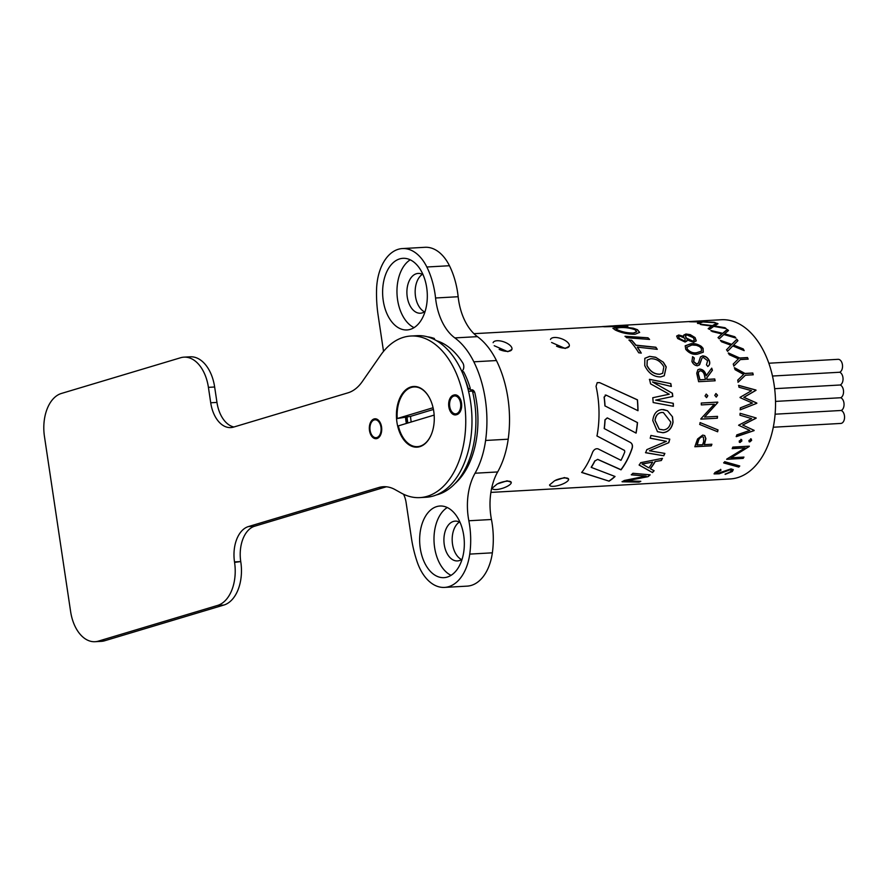 <?xml version="1.0" encoding="UTF-8"?>
<svg xmlns="http://www.w3.org/2000/svg" width="889" height="889" viewBox="0 0 889 889"><rect width="100%" height="100%" fill="white"/><g stroke="black" fill="none" stroke-linecap="round" stroke-linejoin="round"><path stroke-width="1.33" d="M720.379 340.576L731.636 344.565L736.737 339.476A79.432 49.362 86.8 0 1 737.77 340.831M691.898 344.999L686.875 347.266L687.375 349.155C690.075 352.122 693.164 353.3 696.632 352.7L701.477 351.144L701.343 348.377L699.499 346.554L696.42 345.31L691.898 344.999M685.163 345.888L690.875 343.932C694.309 343.432 697.776 344.343 701.288 346.643L702.943 348.51L703.188 352.3M686.964 346.877L687.264 349.355C689.953 352.3 693.031 353.478 696.498 352.877L701.41 351.233M657.082 349.31A79.521 49.417 86.8 0 0 656.938 349.088A79.521 49.417 86.8 0 0 655.782 347.377L635.824 345.299A79.521 49.417 86.8 0 0 631.579 340.343L629.001 339.965A79.721 49.54 86.8 0 1 637.002 350.077A79.721 49.54 86.8 0 1 638.691 352.777L641.269 353.1A79.721 49.54 86.8 0 0 639.313 349.944A79.721 49.54 86.8 0 0 637.38 347.132L637.302 347.277A79.521 49.417 86.8 0 1 639.224 350.088A79.521 49.417 86.8 0 1 641.091 353.077M631.579 340.343L628.945 340.131M492.206 488.161L497.284 483.927L507.086 480.805L511.197 482.249M549.569 484.927L554.658 480.705L564.459 477.571L568.56 479.015M511.853 349.466L507.808 351.688L494.206 345.71M569.227 346.232L565.171 348.466L551.58 342.487M650.181 474.837A79.721 49.54 86.8 0 1 648.059 476.66L626.412 480.871L640.813 481.316A79.721 49.54 86.8 0 1 639.035 482.138L622.1 481.771A79.721 49.54 86.8 0 0 624.267 480.493L646.147 476.06L631.346 474.848A79.721 49.54 86.8 0 0 632.879 473.281L650.181 474.837M669.784 439.144A79.721 49.54 86.8 0 1 668.795 442.666L649.37 450.767L664.861 453.423A79.721 49.54 86.8 0 1 663.783 455.768L645.614 452.745A79.721 49.54 86.8 0 0 646.836 449.623L666.406 441.333L650.27 438.21A79.721 49.54 86.8 0 0 650.892 435.443L669.784 439.144M672.517 416.83L667.439 410.718L662.061 409.529C656.715 410.096 653.615 413.774 652.782 420.575L657.493 431.71L662.927 432.732C668.395 432.132 671.773 428.598 673.062 422.142L672.517 416.83L667.439 410.718M673.284 406.306L673.173 403.317L655.704 400.094L672.651 396.483A79.521 49.417 86.8 0 0 672.284 393.249L672.406 393.216A79.721 49.54 86.8 0 1 672.784 396.461L655.826 400.083L673.295 403.317L673.406 406.306L653.171 402.539A79.721 49.54 86.8 0 0 652.77 397.727L665.305 395.038M671.217 386.415A79.521 49.417 86.8 0 0 670.65 383.57L649.503 379.314A79.721 49.54 86.8 0 1 650.581 383.848L669.25 394.238L665.183 395.072M670.773 383.515A79.721 49.54 86.8 0 1 671.351 386.448L652.493 381.937L672.406 393.216M663.372 362.245L655.604 357.245L649.615 356.367L644.825 358.323L644.758 365.623C648.425 373.191 653.726 376.958 660.66 376.914L664.272 375.769L666.228 366.879L663.372 362.245L655.604 357.245M597.686 459.346L594.919 460.98L597.686 459.346L620.933 469.681A79.521 49.417 86.8 0 0 631.968 448.501L632.079 448.601C632.935 445.711 632.357 443.655 630.334 442.444L604.32 428.609A79.721 49.54 86.8 0 0 605.087 419.864L607.365 417.93L636.091 433.11A79.721 49.54 86.8 0 0 637.502 422.608L605.042 405.94A79.721 49.54 86.8 0 0 604.22 397.061L606.165 395.138L637.991 410.718A79.721 49.54 86.8 0 0 637.457 399.828L599.608 382.614L597.219 382.659L596.052 386.315A79.721 49.54 86.8 0 1 596.997 435.988L624.578 450.512M630.934 442.822L630.334 442.444M632.079 448.601A79.721 49.54 86.8 0 1 621.022 469.848L597.786 459.469M594.919 460.98A79.721 49.54 86.8 0 1 591.274 467.392L615.044 476.482A79.721 49.54 86.8 0 1 609.087 481.16L581.706 472.481A79.721 49.54 86.8 0 0 592.596 452.223C593.996 449.456 595.808 448.334 598.053 448.867L620.989 460.324A79.721 49.54 86.8 0 0 624.778 451.879L624.523 450.456M605.187 395.072L606.165 395.138M655.171 461.669A79.721 49.54 86.8 0 1 650.359 468.759L654.115 470.726A79.721 49.54 86.8 0 1 652.459 472.548L639.18 465.103A79.721 49.54 86.8 0 0 640.68 462.669L662.483 458.357A79.721 49.54 86.8 0 1 661.294 460.535L655.071 461.524A79.521 49.417 86.8 0 1 650.281 468.603L650.359 468.759M701.921 358.211L699.687 364.59L697.554 365.768C695.054 365.59 693.176 364.168 691.931 361.49L692.62 356.667L694.298 358.011L693.698 361.567L696.865 364.112L698.521 362.79L700.488 356.911L702.599 355.878C705.555 356.044 707.8 357.622 709.322 360.623C710.2 363.19 709.711 365.123 707.877 366.401L706.466 364.879L707.633 360.723L703.31 357.422L701.977 358.134L699.21 365.112M697.876 363.734L698.521 362.79M714.734 378.958L707.122 379.392A79.721 49.54 86.8 0 0 706.777 377.925L712.411 370.28A79.721 49.54 86.8 0 0 711.722 368.157L706.222 375.725C705.288 371.613 703.121 369.402 699.721 369.079L697.909 369.691L696.732 373.202L697.709 377.681A79.721 49.54 86.8 0 1 698.632 381.703L715.134 380.781A79.721 49.54 86.8 0 0 714.734 378.958L714.578 379.047A79.432 49.362 86.8 0 1 714.956 380.781M705.055 395.916L706.255 394.094L707.8 395.761L706.577 397.594L705.055 395.916M706.133 394.116L707.622 395.794L706.399 397.605M714.778 395.372L715.978 393.549L717.534 395.216L716.301 397.039L714.778 395.372M715.856 393.56L717.356 395.238L716.134 397.061M717.356 418.208L700.865 419.141A79.721 49.54 86.8 0 0 700.899 418.752L714.312 404.195L701.321 404.928A79.721 49.54 86.8 0 0 701.265 403.039L717.767 402.106A79.721 49.54 86.8 0 1 717.779 402.539L704.555 417.085L717.512 416.352A79.721 49.54 86.8 0 1 717.356 418.208L700.865 419.075M700.076 422.586L718.012 429.932A79.721 49.54 86.8 0 1 717.634 431.787L699.832 424.52A79.721 49.54 86.8 0 0 700.076 422.586L701.843 423.308M711.322 445.834A79.721 49.54 86.8 0 0 711.9 444.233L704.288 444.656A79.721 49.54 86.8 0 0 704.721 443.367L705.888 438.666L704.733 435.577L702.677 435.099L697.565 438.988L696.043 443.233A79.721 49.54 86.8 0 1 694.831 446.756L711.322 445.834L694.887 446.6M725.157 474.37L730.614 471.626L731.369 470.281L730.025 469.825L719.201 473.804L714.078 473.915L715.034 472.437L720.801 469.581L720.923 470.381L716.612 472.437L717.012 473.648L731.025 468.87L733.292 469.67L732.314 471.526L725.157 474.37M720.701 469.336L720.835 470.137L716.534 472.192L717.012 473.648M724.679 461.691L739.77 465.98A79.721 49.54 86.8 0 1 738.77 467.081L723.779 462.98A79.721 49.54 86.8 0 0 724.679 461.691M743.148 458.391L726.646 459.324A79.721 49.54 86.8 0 0 726.813 459.046L745.171 447.9L732.192 448.634A79.721 49.54 86.8 0 0 732.825 447.1L749.327 446.167A79.721 49.54 86.8 0 1 749.183 446.522L730.991 457.813L743.949 457.079A79.721 49.54 86.8 0 1 743.148 458.391L726.78 459.102M741.026 439.455L741.915 440.9L740.037 442.489L739.17 441.055L741.693 439.644M740.87 439.322L741.759 440.766L739.359 442.278M750.761 438.899L751.649 440.355L749.76 441.944L748.894 440.511L751.416 439.099M750.605 438.766L751.494 440.211L749.083 441.733M740.104 413.307L746.76 415.23L740.104 413.307A79.721 49.54 86.8 0 1 739.981 415.207L751.616 418.597L738.815 425.075A79.721 49.54 86.8 0 1 738.781 425.342L749.783 430.432L736.792 434.899A79.721 49.54 86.8 0 1 736.325 436.655L754.083 430.62L736.17 436.532M746.76 415.23L756.139 417.952A79.721 49.54 86.8 0 1 756.117 418.219L742.671 425.042L754.139 430.365A79.721 49.54 86.8 0 1 754.083 430.62M756.828 403.306A79.721 49.54 86.8 0 0 756.817 403.028L743.949 397.327L756.006 390.304A79.721 49.54 86.8 0 0 755.972 390.038L738.703 385.359A79.721 49.54 86.8 0 1 738.992 387.26L751.538 390.682L740.059 397.35A79.721 49.54 86.8 0 1 740.081 397.627L752.416 403.073L740.315 407.873A79.721 49.54 86.8 0 1 740.27 409.818L756.828 403.306L740.093 409.796M745.393 375.236L753.239 374.791A79.721 49.54 86.8 0 0 752.783 373.013L744.949 373.447L734.458 367.702A79.721 49.54 86.8 0 1 735.081 369.68L743.604 374.425L737.737 380.103A79.721 49.54 86.8 0 1 738.148 382.203L745.393 375.236L737.981 382.27M740.326 359.589L748.171 359.145A79.721 49.54 86.8 0 0 747.493 357.545L739.648 357.989L728.391 352.944A79.721 49.54 86.8 0 1 729.258 354.678L738.415 358.867L733.214 364.068A79.721 49.54 86.8 0 1 733.892 366.001L739.926 359.989M490.895 492.406L730.358 478.927A79.721 49.54 -93.2 0 0 772.997 428.631A79.721 49.54 -93.2 0 0 759.106 343.198A79.721 49.54 -93.2 0 0 721.39 319.74L614.999 325.73L606.198 326.474L627.823 326.185L604.542 326.774A79.721 49.54 86.8 0 0 602.175 326.596L611.499 325.974M734.036 344.61L733.592 345.065L743.248 348.944A79.721 49.54 86.8 0 1 744.171 350.633L732.758 345.921L727.558 351.344A79.721 49.54 86.8 0 0 726.635 349.666L730.925 345.21L721.557 341.787A79.721 49.54 86.8 0 0 720.479 340.365L731.747 344.365L736.848 339.265A79.721 49.54 86.8 0 1 737.926 340.687L734.036 344.61M701.41 346.443L703.055 348.321L703.288 352.177L697.421 354.178C692.964 354.855 689.064 353.222 685.719 349.299L685.219 345.788L690.986 343.721C694.42 343.232 697.898 344.143 701.41 346.443M655.782 347.377L655.86 347.232A79.721 49.54 86.8 0 1 657.015 348.944A79.721 49.54 86.8 0 1 657.271 349.333L637.38 347.132M631.635 340.176A79.721 49.54 86.8 0 1 635.902 345.154L655.86 347.232M714.167 322.285L703.51 321.762L706.977 320.851A79.721 49.54 86.8 0 0 705.622 320.773L701.488 321.707L689.286 321.707A79.721 49.54 86.8 0 1 690.653 321.796L700.832 321.907L697.509 323.163A79.721 49.54 86.8 0 1 698.854 323.607L702.843 321.974L715.512 322.74A79.721 49.54 86.8 0 0 714.167 322.285L714.145 322.563A79.432 49.362 86.8 0 1 714.445 322.651M724.913 327.697L714.423 325.919L718.012 323.752A79.721 49.54 86.8 0 0 716.678 323.185L712.433 325.63L700.343 324.185A79.721 49.54 86.8 0 1 701.677 324.752L711.745 326.074L708.255 328.519A79.721 49.54 86.8 0 1 709.522 329.43L713.734 326.374L726.18 328.608A79.721 49.54 86.8 0 0 724.913 327.697L724.846 327.952A79.432 49.362 86.8 0 1 725.624 328.497M734.77 336.731L724.624 333.82L728.502 330.475A79.721 49.54 86.8 0 0 727.258 329.452L722.69 333.308L710.922 330.508A79.721 49.54 86.8 0 1 712.156 331.53L721.946 333.975L718.134 337.498A79.721 49.54 86.8 0 1 719.257 338.831L723.868 334.497L735.892 338.064A79.721 49.54 86.8 0 0 734.77 336.731L734.67 336.953A79.432 49.362 86.8 0 1 735.514 337.942M683.797 336.398L683.763 335.075L685.941 334.008L690.242 334.631L695.076 337.609L696.265 340.854L693.631 342.276L687.008 339.909L686.919 341.054L685.075 342.032L677.662 338.509L676.662 336.042L678.707 334.997L683.797 336.398L678.629 335.242L676.629 336.164M625.056 336.264A79.721 49.54 86.8 0 1 626.723 337.742L649.592 339.442A79.721 49.54 86.8 0 0 647.981 337.787L625.056 336.264M473.959 333.675L607.265 326.374M633.224 328.185L617.666 327.119L612.921 328.241L615.288 330.019C621.333 332.886 627.912 334.297 635.024 334.264L639.658 332.386L637.491 329.719L633.224 328.185L623.967 327.074M626.412 480.871L648.059 476.66M649.948 474.815A79.521 49.417 86.8 0 1 648.003 476.471M631.279 474.682L646.147 476.06M622.056 481.582L639.035 482.138M640.391 481.316A79.521 49.417 86.8 0 1 639.002 481.938M649.37 450.767L668.795 442.666M669.65 439.11A79.521 49.417 86.8 0 1 668.684 442.566M650.159 438.133L666.406 441.333M645.503 452.623L663.783 455.768M664.716 453.39A79.521 49.417 86.8 0 1 663.683 455.646M657.371 431.643L662.816 432.665C668.272 432.065 671.651 428.542 672.94 422.097L672.395 416.797M667.317 410.696L663.438 409.54M663.305 412.529L661.738 412.463C657.893 412.896 655.638 415.519 654.971 420.353L659.194 429.187M663.538 429.932C667.472 429.454 669.884 426.82 670.773 422.053L663.372 412.54L661.861 412.485C658.016 412.907 655.76 415.541 655.093 420.386L659.249 429.22L663.538 429.932M672.284 393.249L657.838 384.959M657.716 385.004L652.493 381.937M670.65 383.57L649.392 379.381M665.428 395.016L669.25 394.238M664.216 375.803L666.128 366.979L663.272 362.345M655.515 357.367L649.615 356.367M649.526 356.5L644.792 358.367M647.203 360.145L646.948 365.546C650.015 371.469 654.326 374.38 659.871 374.258L662.627 373.313M646.948 365.546L647.048 365.435C650.126 371.38 654.426 374.291 659.982 374.18L662.672 373.28L663.85 366.813C660.649 361.256 656.238 358.556 650.626 358.734L647.259 360.078L647.048 365.435M639.636 332.475L637.457 329.908L633.19 328.385M623.956 327.263L617.666 327.119M617.655 327.319L612.921 328.341M615.933 328.652L617.533 330.063C622.456 332.242 627.745 333.286 633.379 333.175L636.657 331.808M617.533 330.063L617.566 329.875C622.489 332.064 627.778 333.097 633.424 332.997L636.68 331.719L635.046 329.775C630.179 327.963 624.923 327.252 619.3 327.663L615.921 328.552L617.566 329.875M606.965 326.385L603.453 326.663M627.812 326.385L625.956 325.83M625.945 326.03L606.198 326.474M631.968 448.501C632.824 445.622 632.235 443.567 630.223 442.355M613.999 433.754L604.32 428.609M604.198 428.565A79.521 49.417 86.8 0 0 604.965 419.83L605.087 419.864M604.965 419.83L607.231 417.908M635.968 433.054A79.521 49.417 86.8 0 0 637.38 422.564L637.502 422.608M637.38 422.564L605.042 405.94M604.92 405.94A79.521 49.417 86.8 0 0 604.098 397.083L604.22 397.061M604.098 397.083L606.042 395.172M637.869 410.651A79.521 49.417 86.8 0 0 637.335 399.85L637.457 399.828M637.335 399.85L599.608 382.614M599.497 382.681L597.164 382.692M596.875 435.921L624.311 450.301M581.628 472.326L609.087 481.16M614.855 476.426A79.521 49.417 86.8 0 1 609.032 480.971M594.819 460.858A79.521 49.417 86.8 0 1 591.185 467.247L591.274 467.392M655.071 461.524L661.294 460.535M662.294 458.391A79.521 49.417 86.8 0 1 661.194 460.391M639.091 464.947L652.459 472.548M653.971 470.648A79.521 49.417 86.8 0 1 652.393 472.37M652.659 462.124L641.98 463.914L648.848 467.858A79.721 49.54 86.8 0 0 652.659 462.124L642.069 464.058M647.981 337.787L625 336.431M647.914 337.953A79.521 49.417 86.8 0 1 649.359 339.42M685.941 334.008L690.164 334.875L694.976 337.831L696.209 340.954M687.008 339.909L686.853 341.154M683.73 335.197L685.864 334.253M685.419 335.942L686.23 338.242L692.631 341.276L694.265 340.32M678.518 336.742L679.318 338.709L684.041 341.054L685.241 340.287M684.041 341.054L685.286 340.187L684.652 338.131L679.685 335.998L678.551 336.62L679.407 338.476L684.141 340.843M692.631 341.276L694.32 340.231L693.364 337.687L687.019 334.975L685.463 335.82L686.319 338.009L692.731 341.065M692.487 356.833L694.153 358.167L693.564 361.712L696.72 364.246L698.376 362.934M700.421 357L702.466 356.044C705.422 356.211 707.655 357.778 709.189 360.767C710.044 363.334 709.566 365.246 707.722 366.535M697.832 369.757L699.565 369.202C702.966 369.513 705.133 371.724 706.066 375.814L706.222 375.725M711.589 368.346A79.432 49.362 86.8 0 1 712.256 370.391L706.622 378.014A79.432 49.362 86.8 0 1 706.955 379.47L714.578 379.047M700.11 370.913C698.187 371.546 697.765 373.291 698.854 376.147A79.432 49.362 86.8 0 1 699.765 379.881L705.433 379.492L704.555 375.836C704.044 372.869 702.61 371.191 700.265 370.802L699.21 371.191M700.265 370.802C698.343 371.424 697.921 373.169 699.01 376.058A79.721 49.54 86.8 0 1 699.932 379.792L705.433 379.492M714.312 404.195L701.321 404.906M717.59 402.117A79.432 49.362 86.8 0 1 717.612 402.539L704.555 417.085M717.334 416.363A79.432 49.362 86.8 0 1 717.19 418.152M717.845 429.865A79.432 49.362 86.8 0 1 717.467 431.687L717.634 431.787M717.467 431.687L699.665 424.442M704.666 435.543L705.722 438.544L704.566 443.222A79.432 49.362 86.8 0 1 704.132 444.511L704.288 444.656M711.689 444.244A79.432 49.362 86.8 0 1 711.178 445.678M703.41 437.099L702.099 436.699C699.865 437.344 698.51 438.977 698.032 441.6A79.432 49.362 86.8 0 1 696.943 444.922L702.588 444.756L703.677 441.566L703.488 437.155L702.254 436.821C700.032 437.455 698.676 439.099 698.187 441.733A79.721 49.54 86.8 0 1 697.098 445.067M731.314 470.159L729.925 469.592L719.123 473.548L714.067 473.781M716.534 472.192L716.934 473.404L716.534 472.192M733.236 469.548L732.225 471.281L725.091 474.115M739.515 465.914A79.432 49.362 86.8 0 1 738.67 466.847L738.77 467.081M738.67 466.847L723.657 462.758M745.171 447.9L732.269 448.456M749.105 446.178A79.432 49.362 86.8 0 1 749.038 446.356L730.991 457.813M743.693 457.102A79.432 49.362 86.8 0 1 743.015 458.191M739.881 442.344L739.281 442.2M749.605 441.8L749.016 441.655M749.783 430.432L738.603 425.253M751.616 418.597L741.048 415.519M755.972 417.908A79.432 49.362 86.8 0 1 755.939 418.152L742.671 425.042M738.537 385.415L755.806 390.071A79.432 49.362 86.8 0 1 755.839 390.338L743.782 397.339L756.65 403.028A79.432 49.362 86.8 0 1 756.65 403.295M734.314 367.824L744.782 373.547L752.627 373.102A79.432 49.362 86.8 0 1 753.061 374.802M737.192 360.089L738.415 358.867M728.258 353.111L739.504 358.134L747.349 357.689A79.432 49.362 86.8 0 1 747.971 359.156M740.181 359.734L733.747 366.124M726.502 349.844L730.925 345.21M733.592 345.065L743.115 349.121A79.432 49.362 86.8 0 1 743.882 350.499M718.034 337.72L721.946 333.975M710.844 330.752L722.601 333.553L727.191 329.697A79.432 49.362 86.8 0 1 728.313 330.619M724.624 333.82L734.67 336.953M708.2 328.763L711.745 326.074M700.31 324.452L712.378 325.896L716.645 323.452A79.432 49.362 86.8 0 1 717.723 323.907M714.423 325.919L724.846 327.952M697.487 323.44L700.832 321.907M700.832 321.974L705.622 321.051A79.432 49.362 86.8 0 1 705.999 321.062M706.944 322.162L714.145 322.563M555.769 480.138A9.968 3.023 -17.9 0 1 564.582 477.96A9.968 3.023 -17.9 0 1 568.582 479.082A9.968 3.023 -17.9 0 1 566.893 481.694A9.968 3.023 -17.9 0 1 553.614 486.316A9.968 3.023 -17.9 0 1 549.613 485.194M498.396 483.372A9.968 3.023 -17.9 0 1 507.208 481.193A9.968 3.023 -17.9 0 1 511.219 482.305A9.968 3.023 -17.9 0 1 509.53 484.927A9.968 3.023 -17.9 0 1 496.251 489.55A9.968 3.023 -17.9 0 1 492.25 488.428M550.491 339.442A9.968 4.389 -160.3 0 1 554.436 337.498A9.968 4.389 -160.3 0 1 567.66 342.365A9.968 4.389 -160.3 0 1 569.249 346.154A9.968 4.389 -160.3 0 1 565.304 348.099A9.968 4.389 -160.3 0 1 556.536 346.165M493.117 342.676A9.968 4.389 -160.3 0 1 497.073 340.731A9.968 4.389 -160.3 0 1 510.297 345.588A9.968 4.389 -160.3 0 1 511.886 349.377A9.968 4.389 -160.3 0 1 507.93 351.333A9.968 4.389 -160.3 0 1 499.162 349.399M433.432 409.462L410.574 416.352A20.325 12.635 -93.2 0 0 410.918 420.086A20.325 12.635 -93.2 0 0 411.263 421.986M410.574 416.352L397.227 418.53A29.893 18.58 86.8 0 1 407.929 389.026A29.893 18.58 86.8 0 1 429.343 397.65M433.076 407.74L397.227 418.53M431.409 434.299A29.893 18.58 86.8 0 1 413.818 446.289A29.893 18.58 86.8 0 1 398.339 425.875L434.165 415.085M775.108 414.196L841.205 410.474A6.579 4.089 86.8 0 1 844.55 416.808A6.579 4.089 86.8 0 1 840.827 423.431L773.286 427.231M768.829 363.223L838.083 359.323A6.579 4.089 86.8 0 1 842.539 365.835A6.579 4.089 86.8 0 1 839.694 372.247A6.579 4.089 86.8 0 1 843.039 378.581A6.579 4.089 86.8 0 1 840.205 384.993A6.579 4.089 86.8 0 1 843.539 391.327A6.579 4.089 86.8 0 1 840.705 397.739A6.579 4.089 86.8 0 1 844.05 404.062A6.579 4.089 86.8 0 1 841.205 410.474M772.485 376.036L839.694 372.247M774.652 388.682L840.205 384.993M775.519 401.406L840.705 397.739M443.4 577.672A35.871 22.292 -93.2 0 0 444 577.65A35.871 22.292 -93.2 0 0 464.269 541.068A35.871 22.292 -93.2 0 0 440.566 505.997A35.871 22.292 -93.2 0 0 439.966 506.019A35.871 22.292 -93.2 0 0 419.708 542.612A35.871 22.292 -93.2 0 0 443.4 577.672M406.384 329.963A35.871 22.292 -93.2 0 0 406.984 329.952A35.871 22.292 -93.2 0 0 427.253 293.359A35.871 22.292 -93.2 0 0 403.55 258.299A35.871 22.292 -93.2 0 0 402.95 258.321A35.871 22.292 -93.2 0 0 382.681 294.904A35.871 22.292 -93.2 0 0 406.384 329.963M455.168 483.427A76.732 47.684 -93.2 0 0 474.97 393.327A4.978 3.1 -93.2 0 0 471.859 389.815A4.978 3.1 -93.2 0 0 471.781 389.815A4.978 3.1 -93.2 0 0 470.948 390.06M403.506 494.217A19.925 12.379 86.8 0 1 406.129 502.685L411.407 537.956A91.545 56.885 -93.2 0 0 417.285 562.192A45.639 28.359 -93.2 0 0 443.789 587.429A45.639 28.359 -93.2 0 0 444.556 587.407A45.639 28.359 -93.2 0 0 469.748 554.103A64.764 40.249 -93.2 0 0 468.847 520.765A50.617 31.459 86.8 0 1 475.048 473.226A77.132 47.939 -93.2 0 0 485.594 440.466A91.111 56.618 -93.2 0 0 473.837 361.812A77.132 47.939 -93.2 0 0 454.835 337.909A50.617 31.459 86.8 0 1 435.554 297.993A64.764 40.249 -93.2 0 0 426.842 267A45.639 28.359 -93.2 0 0 402.406 248.564A45.639 28.359 -93.2 0 0 376.558 289.681A91.545 56.885 -93.2 0 0 378.114 315.206L383.392 350.488A19.925 12.379 86.8 0 1 383.515 351.411M402.406 248.564L425.009 247.298A45.639 28.359 86.8 0 1 449.445 265.722A64.764 40.249 86.8 0 1 458.157 296.726A50.617 31.459 -93.2 0 0 477.437 336.642A77.132 47.939 86.8 0 1 496.44 360.545A91.111 56.618 86.8 0 1 508.197 439.199A77.132 47.939 86.8 0 1 497.651 471.948A50.617 31.459 -93.2 0 0 491.45 519.498A64.764 40.249 86.8 0 1 492.362 552.825A45.639 28.359 86.8 0 1 467.158 586.129L444.556 587.407M423.042 274.701A19.925 12.379 -93.2 0 0 418.519 273.412A19.925 12.379 -93.2 0 0 418.186 273.423A19.925 12.379 -93.2 0 0 406.929 293.748A19.925 12.379 -93.2 0 0 420.097 313.239A19.925 12.379 -93.2 0 0 420.43 313.217A19.925 12.379 -93.2 0 0 425.109 311.417M460.069 522.41A19.925 12.379 -93.2 0 0 455.546 521.121A19.925 12.379 -93.2 0 0 455.212 521.132A19.925 12.379 -93.2 0 0 443.944 541.457A19.925 12.379 -93.2 0 0 457.113 560.937A19.925 12.379 -93.2 0 0 457.446 560.926A19.925 12.379 -93.2 0 0 462.136 559.114M461.513 559.548A19.925 12.379 86.8 0 1 452.223 541.257A19.925 12.379 86.8 0 1 459.402 522.043M424.498 311.85A19.925 12.379 86.8 0 1 415.207 293.559A19.925 12.379 86.8 0 1 422.386 274.334M468.114 388.938L470.259 388.337A71.576 44.472 -93.2 0 0 463.636 371.802L461.902 371.546L462.813 370.28A4.978 3.1 -93.2 0 0 462.825 363.012A76.732 47.684 -93.2 0 0 436.477 340.687M463.636 371.802L462.024 371.891M468.225 388.449A71.576 44.472 -93.2 0 0 464.736 378.592M470.259 388.337L470.003 389.393M414.052 327.63A35.871 22.292 86.8 0 1 397.05 294.581A35.871 22.292 86.8 0 1 410.229 259.821M451.067 575.339A35.871 22.292 86.8 0 1 434.076 542.279A35.871 22.292 86.8 0 1 447.245 507.53M406.406 423.442A23.914 14.857 86.8 0 1 405.562 417.174M407.518 423.108A23.914 14.857 86.8 0 1 406.729 416.974M410.885 386.959A30.393 18.891 -93.2 0 0 396.95 422.331A30.393 18.891 -93.2 0 0 419.808 446.678A30.393 18.891 -93.2 0 0 431.343 434.454A30.393 18.891 -93.2 0 0 429.265 397.494A30.393 18.891 -93.2 0 0 410.885 386.959M374.069 418.952A9.968 6.19 -93.2 0 0 369.402 429.82A9.968 6.19 -93.2 0 0 376.091 438.688A9.968 6.19 -93.2 0 0 376.992 438.533A9.968 6.19 -93.2 0 0 381.648 427.665A9.968 6.19 -93.2 0 0 374.969 418.797A9.968 6.19 -93.2 0 0 374.069 418.952M208.415 387.348A36.949 22.958 -93.2 0 0 183.967 357.156L190.202 356.811A36.949 22.958 86.8 0 1 214.649 387.004L208.415 387.348L210.715 402.773A30.37 18.869 86.8 0 0 230.818 427.587A30.37 18.869 86.8 0 0 233.574 427.098L347.966 392.838A50.617 31.459 -93.2 0 0 362.29 381.581L380.559 355.311A80.91 50.284 86.8 0 1 403.462 337.331A80.91 50.284 86.8 0 1 410.796 336.031L417.03 335.686A80.91 50.284 86.8 0 1 471.314 407.695A80.91 50.284 86.8 0 1 433.465 495.962A80.91 50.284 86.8 0 1 426.131 497.251L419.897 497.607A80.91 50.284 86.8 0 1 401.139 492.995L395.072 489.606A50.617 31.459 -93.2 0 0 383.337 486.716A50.617 31.459 -93.2 0 0 378.747 487.528L248.431 526.566L254.665 526.21A30.37 18.869 -93.2 0 0 240.741 561.559L234.507 561.904A30.37 18.869 86.8 0 1 248.431 526.566M410.796 336.031A80.91 50.284 86.8 0 1 465.08 408.051A80.91 50.284 86.8 0 1 427.22 496.306A80.91 50.284 86.8 0 1 419.897 497.607M210.715 402.773L216.96 402.417L214.649 387.004M216.96 402.417A30.37 18.869 -93.2 0 0 233.918 426.998M386.471 486.794A50.617 31.459 -93.2 0 0 384.981 487.183L254.665 526.21M183.967 357.156A36.949 22.958 -93.2 0 0 180.623 357.745L61.397 393.46A36.949 22.958 -93.2 0 0 44.45 436.466L70.609 611.51A36.949 22.958 -93.2 0 0 95.067 641.702A36.949 22.958 -93.2 0 0 98.412 641.113L217.627 605.409A36.949 22.958 -93.2 0 0 234.574 562.404L240.741 561.559M240.819 562.048A36.949 22.958 86.8 0 1 223.861 605.053L217.627 605.409M98.412 641.113L104.646 640.769L223.861 605.053M104.646 640.769A36.949 22.958 86.8 0 1 101.302 641.358L95.067 641.702M454.001 395.016L453.401 395.194A9.968 6.19 -93.2 0 0 448.734 406.062A9.968 6.19 -93.2 0 0 455.424 414.93A9.968 6.19 -93.2 0 0 456.324 414.774L456.924 414.596A9.968 6.19 -93.2 0 0 461.591 403.717A9.968 6.19 -93.2 0 0 454.901 394.849A9.968 6.19 -93.2 0 0 454.001 395.016L454.868 394.96M432.298 338.553L434.277 338.442A79.721 49.54 -93.2 0 0 427.376 336.809M436.277 494.973A79.721 49.54 -93.2 0 0 475.359 408.629A79.721 49.54 -93.2 0 0 472.448 391.093L468.547 391.316M407.884 422.997A23.314 14.491 86.8 0 1 407.218 418.686A23.314 14.491 86.8 0 1 407.095 416.919M381.048 427.898A8.968 5.578 -93.2 0 0 376.68 420.097A8.968 5.578 -93.2 0 0 370.802 423.542A8.968 5.578 -93.2 0 0 370.002 429.598A8.968 5.578 -93.2 0 0 371.424 434.443A8.968 5.578 -93.2 0 0 377.947 437.021A8.968 5.578 -93.2 0 0 381.048 427.898M370.935 423.242A9.968 6.19 86.8 0 1 371.057 422.92A9.968 6.19 86.8 0 1 375.358 418.797M460.691 404.039A8.968 5.578 -93.2 0 0 456.313 396.238A8.968 5.578 -93.2 0 0 450.445 399.694A8.968 5.578 -93.2 0 0 449.645 405.751A8.968 5.578 -93.2 0 0 451.056 410.596A8.968 5.578 -93.2 0 0 457.579 413.174A8.968 5.578 -93.2 0 0 460.691 404.039M450.567 399.394A9.968 6.19 86.8 0 1 450.701 399.072A9.968 6.19 86.8 0 1 455.379 394.905A9.968 6.19 86.8 0 1 455.735 394.894M474.537 392.027L472.692 392.127M456.59 481.86A73.743 45.828 -93.2 0 0 458.035 480.627M441.389 344.01L441.877 343.987A73.743 45.828 -93.2 0 0 440.911 343.643M471.426 390.393L473.215 390.282M441.877 343.987L442.111 344.576M456.213 414.807A9.968 6.19 86.8 0 1 451.379 411.185A9.968 6.19 86.8 0 1 451.223 410.874M376.48 438.655A9.968 6.19 86.8 0 1 371.746 435.032A9.968 6.19 86.8 0 1 371.58 434.732M467.958 388.949L469.236 388.871L472.448 391.093M434.277 338.442L434.788 339.754M472.804 390.038L471.07 390.138M469.748 554.103L492.362 552.825M468.847 520.765L491.45 519.498M475.048 473.226L497.651 471.948M485.594 440.466L508.197 439.199M473.837 361.812L496.44 360.545M454.835 337.909L477.437 336.642M435.554 297.993L458.157 296.726M426.842 267L449.445 265.722M384.981 487.183L378.747 487.528M454.223 395.149L453.401 395.194M370.802 423.542L371.057 422.92M450.445 399.694L450.701 399.072M451.056 410.596L451.379 411.185M371.424 434.443L371.746 435.032"/></g></svg>

